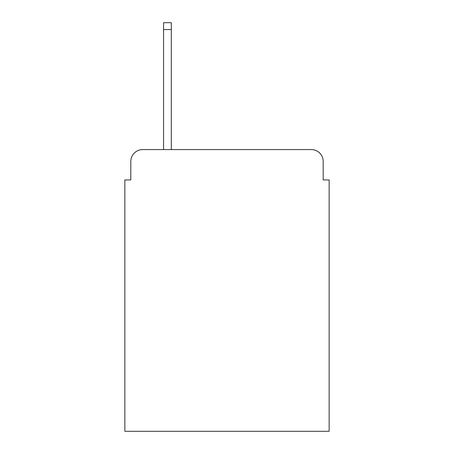 <?xml version="1.0" encoding="UTF-8"?>
<svg xmlns="http://www.w3.org/2000/svg" width="454" height="454" viewBox="0 0 454 454"><rect width="100%" height="100%" fill="white"/><g stroke="black" fill="none" stroke-linecap="round" stroke-linejoin="round"><path stroke-width="0.68" d="M130.809 161.482L130.809 179.943L130.809 161.482A11.912 11.912 0 0 1 142.721 149.57L163.565 149.57L163.565 22.7L171.311 22.7L171.311 149.57L311.279 149.57L142.721 149.57M323.191 179.943L323.191 161.482L323.191 179.943L329.15 179.943L329.15 431.3L124.85 431.3L124.85 179.943L130.809 179.943M323.191 161.482A11.912 11.912 0 0 0 311.279 149.57M163.565 29.55L171.311 29.55"/></g></svg>
